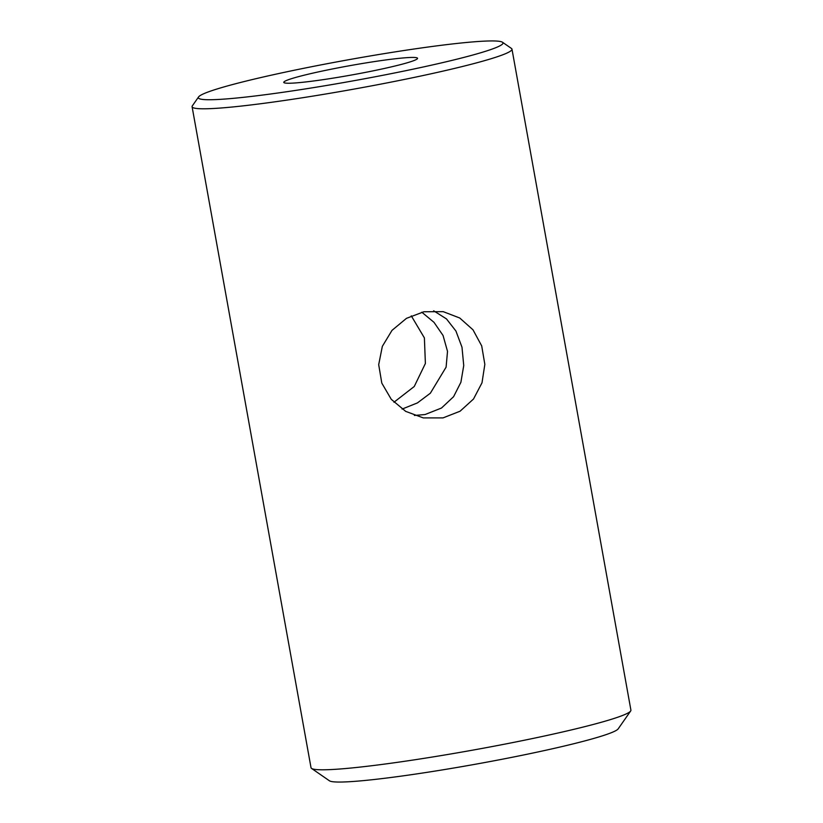 <?xml version="1.0" encoding="UTF-8"?>
<svg xmlns="http://www.w3.org/2000/svg" width="823" height="823" viewBox="0 0 823 823"><rect width="100%" height="100%" fill="white"/><g stroke="black" fill="none" stroke-linecap="round" stroke-linejoin="round"><path stroke-width="1.23" d="M380.041 75.839A154.775 10.792 -10.2 0 0 502.483 42.251A154.775 10.792 -10.2 0 0 321.289 64.832A154.775 10.792 -10.2 0 0 198.58 96.929A154.775 10.792 -10.2 0 0 380.041 75.839M502.483 42.251L511.443 48.444A162.512 11.337 169.8 0 1 511.978 49.154A162.512 11.337 169.8 0 1 382.88 83.709A162.512 11.337 169.8 0 1 192.088 106.712A162.512 11.337 169.8 0 1 192.345 105.858L198.58 96.929M630.655 711L618.186 728.859A147.029 10.257 169.8 0 1 501.608 759.351A147.029 10.257 169.8 0 1 329.467 780.811L311.557 768.425A162.512 11.337 -10.2 0 0 501.814 744.712A162.512 11.337 -10.2 0 0 630.655 711A162.512 11.337 -10.2 0 0 630.912 710.156L511.978 49.154M414.37 415.45L425.059 414.535L441.509 408.023L453.596 396.676L460.901 382.273L463.74 365.546L461.991 347.234L455.932 331.041L446.478 318.913L433.649 310.796M423.917 311.752L406.449 318.357L392.005 330.362L382.335 346.36L378.693 364.661L381.8 383.106L391.275 399.33L405.708 411.377L423.289 417.909L443.011 417.899L460.067 411.222L473.503 399.021L482 382.808L484.84 364.373L481.702 345.907L472.999 329.817L459.728 317.997L443.196 311.65L423.917 311.752M337.769 67.918A67.959 4.743 -10.2 0 0 283.781 82.362A67.959 4.743 -10.2 0 0 363.571 72.753A67.959 4.743 -10.2 0 0 417.549 58.299A67.959 4.743 -10.2 0 0 337.769 67.918M411.284 315.837L424.39 337.903L425.388 363.478L414.257 386.491L393.95 402.252M192.088 106.712L311.022 767.715A162.512 11.337 -10.2 0 0 311.557 768.425M421.818 312.205L433.999 322.338L443.052 335.475L447.517 351.359L446.097 367.161L430.347 393.219L417.436 402.91L402.077 409.082"/></g></svg>
